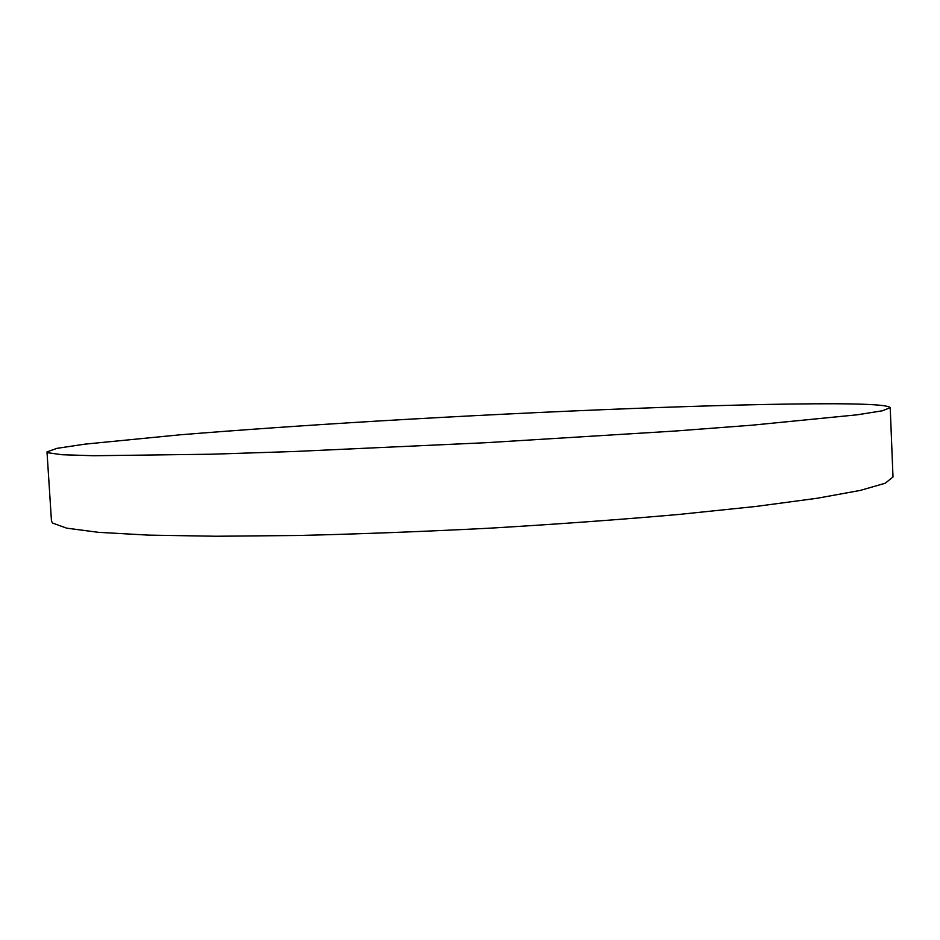<?xml version="1.0" encoding="UTF-8"?>
<svg xmlns="http://www.w3.org/2000/svg" width="940" height="940" viewBox="0 0 940 940"><rect width="100%" height="100%" fill="white"/><g stroke="black" fill="none" stroke-linecap="round" stroke-linejoin="round"><path stroke-width="1.41" d="M890.215 407.69L893 476.98L885.21 483.242L860.264 490.422L817.118 498.271L755.948 506.449L678.527 514.486C619.871 519.632 557.338 524.168 490.927 528.104C424.128 531.547 360.044 534.002 298.662 535.483L216.024 536.246L148.461 535.119L98.442 532.322L66.681 528.174L52.534 523.028L51.477 521.089L47 451.882L56.999 448.345L84.917 444.138L180.268 434.785C240.135 429.944 306.322 425.338 378.832 420.967C545.482 411.097 731.496 403.554 833.909 403.754C869.747 403.871 888.523 405.187 890.215 407.69L882.296 410.804L857.163 414.81L752.364 425.162L674.661 431.061L486.497 442.67L293.832 451.517L211.101 454.22L93.589 455.736L61.958 454.725L47.987 452.751L47 451.882"/></g></svg>

